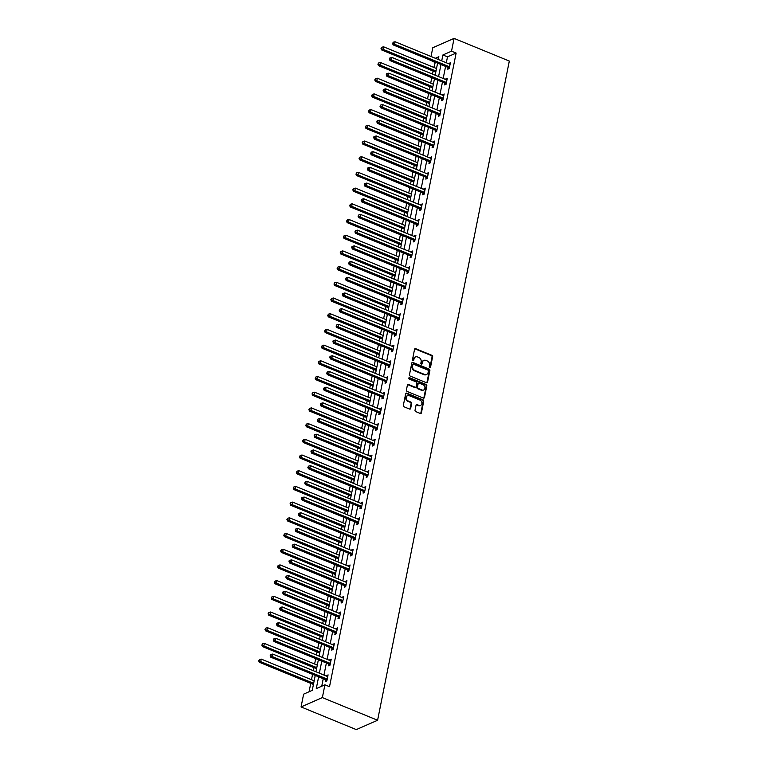 <?xml version="1.0" encoding="UTF-8"?>
<svg xmlns="http://www.w3.org/2000/svg" width="768" height="768" viewBox="0 0 768 768"><rect width="100%" height="100%" fill="white"/><g stroke="black" fill="none" stroke-linecap="round" stroke-linejoin="round"><path stroke-width="1.15" d="M429.763 367.622A0.758 0.624 66.3 0 0 430.531 367.19L432.634 356.688A1.085 0.893 66.3 0 0 431.923 355.334L415.661 348.662A1.085 0.893 66.3 0 0 414.557 349.277L412.464 359.77A0.758 0.624 66.3 0 0 413.722 360.288L414 358.934A3.466 2.851 66.3 0 1 415.498 356.947A3.466 2.851 66.3 0 1 417.523 356.957L418.877 357.514A3.466 2.851 66.3 0 1 421.133 361.862L420.864 363.216A0.758 0.624 66.3 0 0 422.131 363.744L422.4 362.381A3.466 2.851 66.3 0 1 423.898 360.394A3.466 2.851 66.3 0 1 425.923 360.403L427.277 360.96A3.466 2.851 66.3 0 1 429.542 365.309L429.264 366.672A0.758 0.624 66.3 0 0 429.763 367.622M429.878 367.651A0.758 0.624 66.3 0 0 429.955 367.44L432.058 356.947A1.085 0.893 66.3 0 0 431.347 355.584L415.085 348.912A1.085 0.893 66.3 0 0 414.768 348.845M413.069 360.758A0.758 0.624 66.3 0 0 413.146 360.547L414 358.934M421.469 364.205A0.758 0.624 66.3 0 0 421.555 363.994L422.4 362.381M415.037 410.237A1.085 0.893 66.3 0 0 415.747 411.6L420.307 413.472A1.085 0.893 66.3 0 0 421.411 412.848L423.734 401.194A1.085 0.893 66.3 0 0 423.034 399.84L406.771 393.158A1.085 0.893 66.3 0 0 405.667 393.782L403.334 405.437A1.085 0.893 66.3 0 0 404.045 406.79L409.555 409.056A1.085 0.893 66.3 0 0 410.659 408.442L411.648 403.45A1.085 0.893 66.3 0 0 410.947 402.096L408.211 400.973A2.899 2.381 66.3 0 1 406.291 398.314A2.899 2.381 66.3 0 1 407.578 395.674A2.899 2.381 66.3 0 1 409.267 395.683L419.981 400.08A2.899 2.381 66.3 0 1 421.901 402.739A2.899 2.381 66.3 0 1 420.614 405.379A2.899 2.381 66.3 0 1 418.925 405.36L417.139 404.63A1.085 0.893 66.3 0 0 416.035 405.245L415.037 410.237M451.526 51.178L456.134 53.069L329.52 686.698L324.912 684.816L322.358 697.594L377.597 720.259L509.318 61.066L454.08 38.4L451.526 51.178L442.896 54.97L441.715 60.874M426.442 382.742A1.085 0.893 66.3 0 0 427.546 382.128L429.878 370.474A1.085 0.893 66.3 0 0 429.168 369.11L412.906 362.438A1.085 0.893 66.3 0 0 411.802 363.053L409.478 374.717A1.085 0.893 66.3 0 0 410.179 376.07L426.442 382.742M426.806 385.834L424.474 397.488A1.085 0.893 66.3 0 1 423.379 398.112L407.107 391.43A1.085 0.893 66.3 0 1 406.406 390.077L407.405 385.085A1.085 0.893 66.3 0 1 408.499 384.47L415.104 387.178A1.085 0.893 66.3 0 0 416.198 386.563L416.861 383.251A1.085 0.893 66.3 0 0 416.16 381.888L409.286 379.075A0.758 0.624 66.3 0 1 409.565 377.693L426.096 384.47A1.085 0.893 66.3 0 1 426.806 385.834L426.23 386.083L423.898 397.747L424.474 397.488M315.235 675.427L312.25 690.365L303.619 694.157L301.066 706.934L356.294 729.6L377.597 720.259M456.134 53.069L447.494 56.861L446.314 62.765M445.584 66.413L443.174 78.47M442.454 82.109L440.045 94.166M439.315 97.814L436.906 109.862M436.176 113.51L433.766 125.568M433.037 129.216L430.627 141.264M429.898 144.912L427.498 156.97M426.768 160.608L424.358 172.666M423.629 176.314L421.219 188.362M420.49 192.01L418.08 204.067M417.35 207.715L414.941 219.763M414.211 223.411L411.811 235.469M411.082 239.107L408.672 251.165M407.942 254.813L405.533 266.861M404.803 270.509L402.394 282.566M401.664 286.214L399.254 298.262M398.534 301.91L396.125 313.968M395.395 317.606L392.986 329.664M392.256 333.312L389.846 345.37M389.117 349.008L386.707 361.066M385.978 364.714L383.568 376.762M382.848 380.41L380.438 392.467M379.709 396.106L377.299 408.163M376.57 411.811L374.16 423.869M373.43 427.507L371.021 439.565M370.291 443.213L367.891 455.261M367.162 458.909L364.752 470.966M364.022 474.605L361.613 486.662M360.883 490.31L358.474 502.368M357.744 506.006L355.334 518.064M354.614 521.712L352.205 533.76M351.475 537.408L349.066 549.466M348.336 553.104L345.926 565.162M345.197 568.81L342.787 580.867M342.058 584.506L339.648 596.563M338.928 600.211L336.518 612.259M335.789 615.907L333.379 627.965M332.65 631.613L330.24 643.661M329.51 647.309L327.101 659.366M326.371 663.005L323.971 675.062M323.242 678.71L321.744 686.208M448.109 67.594L447.782 69.216L449.222 68.592L450.432 62.554L448.867 63.811M444.97 83.29L444.643 84.922L446.083 84.288L447.293 78.25L445.728 79.517M441.83 98.986L441.514 100.618L442.954 99.984L444.154 93.946L442.589 95.213M438.701 114.691L438.374 116.314L439.814 115.69L441.014 109.651L439.45 110.909M435.562 130.387L435.235 132.019L436.675 131.386L437.885 125.347L436.32 126.614M432.422 146.093L432.096 147.715L433.536 147.091L434.746 141.053L433.181 142.31M429.283 161.789L428.957 163.421L430.397 162.787L431.606 156.749L430.042 158.016M426.154 177.485L425.827 179.117L427.267 178.483L428.467 172.445L426.902 173.712M423.014 193.19L422.688 194.822L424.128 194.189L425.328 188.15L423.763 189.408M419.875 208.886L419.549 210.518L420.989 209.885L422.198 203.846L420.634 205.114M416.736 224.592L416.41 226.214L417.85 225.59L419.059 219.552L417.494 220.81M413.597 240.288L413.28 241.92L414.71 241.286L415.92 235.248L414.355 236.515M410.467 255.984L410.141 257.616L411.581 256.982L412.781 250.944L411.216 252.211M407.328 271.69L407.002 273.322L408.442 272.688L409.651 266.65L408.077 267.907M404.189 287.386L403.862 289.018L405.302 288.384L406.512 282.346L404.947 283.613M401.05 303.091L400.723 304.714L402.163 304.09L403.373 298.051L401.808 299.309M397.91 318.787L397.594 320.419L399.024 319.786L400.234 313.747L398.669 315.014M394.781 334.483L394.454 336.115L395.894 335.482L397.094 329.443L395.53 330.71M391.642 350.189L391.315 351.821L392.755 351.187L393.965 345.149L392.4 346.406M388.502 365.885L388.176 367.517L389.616 366.883L390.826 360.845L389.261 362.112M385.363 381.59L385.037 383.213L386.477 382.589L387.686 376.55L386.122 377.808M382.234 397.286L381.907 398.918L383.347 398.285L384.547 392.246L382.982 393.514M379.094 412.992L378.768 414.614L380.208 413.981L381.408 407.942L379.843 409.21M375.955 428.688L375.629 430.32L377.069 429.686L378.278 423.648L376.714 424.906M372.816 444.384L372.49 446.016L373.93 445.382L375.139 439.344L373.574 440.611M369.677 460.09L369.35 461.712L370.79 461.088L372 455.05L370.435 456.307M366.547 475.786L366.221 477.418L367.661 476.784L368.861 470.746L367.296 472.013M363.408 491.491L363.082 493.114L364.522 492.49L365.731 486.451L364.157 487.709M360.269 507.187L359.942 508.819L361.382 508.186L362.592 502.147L361.027 503.405M357.13 522.883L356.803 524.515L358.243 523.882L359.453 517.843L357.888 519.11M353.99 538.589L353.674 540.211L355.104 539.587L356.314 533.549L354.749 534.806M350.861 554.285L350.534 555.917L351.974 555.283L353.174 549.245L351.61 550.512M347.722 569.99L347.395 571.613L348.835 570.989L350.045 564.95L348.48 566.208M344.582 585.686L344.256 587.318L345.696 586.685L346.906 580.646L345.341 581.914M341.443 601.382L341.117 603.014L342.557 602.381L343.766 596.342L342.202 597.61M338.314 617.088L337.987 618.72L339.427 618.086L340.627 612.048L339.062 613.306M335.174 632.784L334.848 634.416L336.288 633.782L337.488 627.744L335.923 629.011M332.035 648.49L331.709 650.112L333.149 649.488L334.358 643.45L332.794 644.707M328.896 664.186L328.57 665.818L330.01 665.184L331.219 659.146L329.654 660.413M325.757 679.882L325.43 681.514L326.87 680.88L328.08 674.842L326.515 676.109M435.322 62.198L433.834 67.421M433.104 71.059L432.499 74.083M431.77 77.731L430.694 83.117M429.965 86.765L429.36 89.789M428.63 93.427L427.555 98.813M426.826 102.461L426.221 105.485M425.501 109.133L424.416 114.518M423.696 118.166L423.091 121.181M422.362 124.829L421.286 130.214M420.557 133.862L419.952 136.886M419.222 140.525L418.147 145.92M417.418 149.558L416.813 152.582M416.083 156.23L415.008 161.616M414.278 165.264L413.674 168.288M412.944 171.926L411.869 177.322M411.139 180.96L410.544 183.984M409.814 187.632L408.73 193.018M408.01 196.666L407.405 199.68M406.675 203.328L405.6 208.714M404.87 212.362L404.266 215.386M403.536 219.024L402.461 224.419M401.731 228.058L401.126 231.082M400.397 234.73L399.322 240.115M398.592 243.763L397.987 246.787M397.258 250.426L396.182 255.821M395.453 259.459L394.858 262.483M394.128 266.131L393.053 271.517M392.323 275.165L391.718 278.179M390.989 281.827L389.914 287.213M389.184 290.861L388.579 293.885M387.85 297.533L386.774 302.918M386.045 306.557L385.44 309.581M384.71 313.229L383.635 318.614M382.906 322.262L382.301 325.286M381.581 328.925L380.496 334.32M379.776 337.958L379.171 340.982M378.442 344.63L377.366 350.016M376.637 353.664L376.032 356.678M375.302 360.326L374.227 365.712M373.498 369.36L372.893 372.384M372.163 376.032L371.088 381.418M370.358 385.056L369.754 388.08M369.024 391.728L367.949 397.114M367.219 400.762L366.614 403.786M365.894 407.424L364.81 412.819M364.09 416.458L363.485 419.482M362.755 423.13L361.68 428.515M360.95 432.163L360.346 435.178M359.616 438.826L358.541 444.211M357.811 447.859L357.206 450.883M356.477 454.531L355.402 459.917M354.672 463.565L354.067 466.579M353.338 470.227L352.262 475.613M351.533 479.261L350.938 482.285M350.208 485.923L349.133 491.318M348.403 494.957L347.798 497.981M347.069 501.629L345.994 507.014M345.264 510.662L344.659 513.686M343.93 517.325L342.854 522.71M342.125 526.358L341.52 529.382M340.79 533.03L339.715 538.416M338.986 542.064L338.381 545.078M337.661 548.726L336.576 554.112M335.856 557.76L335.251 560.784M334.522 564.422L333.446 569.818M332.717 573.456L332.112 576.48M331.382 580.128L330.307 585.514M329.578 589.162L328.973 592.186M328.243 595.824L327.168 601.21M326.438 604.858L325.834 607.882M325.104 611.53L324.029 616.915M323.299 620.563L322.694 623.578M321.974 627.226L320.89 632.611M320.17 636.259L319.565 639.283M318.835 642.922L317.76 648.317M317.03 651.955L316.426 654.979M315.696 658.627L314.621 664.013M313.891 667.661L313.286 670.685M312.557 674.323L311.482 679.718M310.752 683.357L309.072 691.757M434.832 62.41L430.301 60.144M431.03 56.496L432.787 47.741L454.08 38.4M301.066 706.934L322.358 697.594M318.634 676.819L316.282 688.598L324.912 684.816M440.986 64.522L438.576 76.579M437.846 80.227L435.437 92.275M434.707 95.923L432.298 107.981M431.578 111.619L429.168 123.677M428.438 127.325L426.029 139.373M425.299 143.021L422.89 155.078M422.16 158.726L419.75 170.774M419.021 174.422L416.611 186.48M415.891 190.118L413.482 202.176M412.752 205.824L410.342 217.882M409.613 221.52L407.203 233.578M406.474 237.226L404.064 249.274M403.334 252.922L400.934 264.979M400.205 268.618L397.795 280.675M397.066 284.323L394.656 296.381M393.926 300.019L391.517 312.077M390.787 315.725L388.378 327.773M387.658 331.421L385.248 343.478M384.518 347.117L382.109 359.174M381.379 362.822L378.97 374.88M378.24 378.518L375.83 390.576M375.101 394.224L372.691 406.272M371.971 409.92L369.562 421.978M368.832 425.626L366.422 437.674M365.693 441.322L363.283 453.379M362.554 457.018L360.144 469.075M359.414 472.723L357.014 484.771M356.285 488.419L353.875 500.477M353.146 504.125L350.736 516.173M350.006 519.821L347.597 531.878M346.867 535.517L344.458 547.574M343.738 551.222L341.328 563.27M340.598 566.918L338.189 578.976M337.459 582.624L335.05 594.672M334.32 598.32L331.91 610.378M331.181 614.016L328.771 626.074M328.051 629.722L325.642 641.77M324.912 645.418L322.502 657.475M321.773 661.123L319.363 673.171M438.317 59.482L438.864 56.736L435.36 58.272M430.714 60.307L430.234 60.518M315.965 671.779L318.374 659.722M319.104 656.083L321.514 644.026M322.243 640.378L324.653 628.33M325.373 624.682L327.782 612.624M328.512 608.976L330.922 596.928M331.651 593.28L334.061 581.222M334.79 577.584L337.2 565.526M337.93 561.878L340.339 549.83M341.059 546.182L343.469 534.125M344.198 530.477L346.608 518.429M347.338 514.781L349.747 502.723M350.477 499.085L352.886 487.027M353.616 483.379L356.016 471.322M356.746 467.683L359.155 455.626M359.885 451.978L362.294 439.93M363.024 436.282L365.434 424.224M366.163 420.586L368.573 408.528M369.302 404.88L371.702 392.822M372.432 389.184L374.842 377.126M375.571 373.478L377.981 361.43M378.71 357.782L381.12 345.725M381.85 342.086L384.259 330.029M384.979 326.381L387.389 314.323M388.118 310.685L390.528 298.627M391.258 294.979L393.667 282.931M394.397 279.283L396.806 267.226M397.536 263.578L399.946 251.53M400.666 247.882L403.075 235.824M403.805 232.186L406.214 220.128M406.944 216.48L409.354 204.432M410.083 200.784L412.493 188.726M413.222 185.078L415.622 173.03M416.352 169.382L418.762 157.325M419.491 153.686L421.901 141.629M422.63 137.981L425.04 125.933M425.77 122.285L428.179 110.227M428.899 106.579L431.309 94.531M432.038 90.883L434.448 78.826M435.178 75.187L437.587 63.13M447.494 56.861L442.896 54.97M448.992 63.178L450.202 63.677M445.853 78.883L447.062 79.382M442.714 94.579L443.933 95.078M439.574 110.275L440.794 110.774M436.445 125.981L437.654 126.48M433.306 141.677L434.515 142.176M430.166 157.382L431.386 157.882M427.027 173.078L428.246 173.578M423.898 188.784L425.107 189.274M420.758 204.48L421.968 204.979M417.619 220.176L418.829 220.675M414.48 235.882L415.699 236.381M411.341 251.578L412.56 252.077M408.211 267.283L409.421 267.773M405.072 282.979L406.282 283.478M401.933 298.675L403.142 299.174M398.794 314.381L400.013 314.88M395.654 330.077L396.874 330.576M392.525 345.782L393.734 346.272M389.386 361.478L390.595 361.978M386.246 377.174L387.466 377.674M383.107 392.88L384.326 393.379M379.978 408.576L381.187 409.075M376.838 424.282L378.048 424.771M373.699 439.978L374.909 440.477M370.56 455.674L371.779 456.173M367.421 471.379L368.64 471.878M364.291 487.075L365.501 487.574M361.152 502.781L362.362 503.28M358.013 518.477L359.222 518.976M354.874 534.173L356.093 534.672M351.734 549.878L352.954 550.378M348.605 565.574L349.814 566.074M345.466 581.28L346.675 581.779M342.326 596.976L343.546 597.475M339.187 612.682L340.406 613.171M336.058 628.378L337.267 628.877M332.918 644.074L334.128 644.573M329.779 659.779L330.989 660.278M326.64 675.475L327.859 675.974M423.619 360.538A3.466 2.851 66.3 0 0 423.322 360.643A3.466 2.851 66.3 0 0 421.824 362.63M415.219 357.091A3.466 2.851 66.3 0 0 414.922 357.197A3.466 2.851 66.3 0 0 413.424 359.184M426.758 382.81A1.085 0.893 66.3 0 0 426.97 382.378L429.302 370.723A1.085 0.893 66.3 0 0 428.592 369.37L412.33 362.688A1.085 0.893 66.3 0 0 412.013 362.621M428.39 371.04A0.758 0.624 66.3 0 0 427.901 370.09L413.626 364.234A0.758 0.624 66.3 0 0 412.848 364.666L412.57 366.096A3.466 2.851 66.3 0 0 414.826 370.445L424.589 374.448A3.466 2.851 66.3 0 0 426.605 374.458A3.466 2.851 66.3 0 0 428.112 372.47L428.39 371.04M412.934 364.445A0.758 0.624 66.3 0 0 412.272 364.915L412.848 364.666M426.317 374.573A3.466 2.851 66.3 0 1 426.038 374.717A3.466 2.851 66.3 0 1 424.013 374.698L414.25 370.694A3.466 2.851 66.3 0 1 411.994 366.346L412.272 364.915M415.421 387.245A1.085 0.893 66.3 0 1 414.528 387.427L407.923 384.72A1.085 0.893 66.3 0 0 407.606 384.653M426.23 386.083A1.085 0.893 66.3 0 0 425.53 384.73L408.989 377.942A0.758 0.624 66.3 0 0 408.874 377.904M421.949 389.981A2.899 2.381 66.3 0 0 423.638 390A2.899 2.381 66.3 0 0 424.925 387.36A2.899 2.381 66.3 0 0 423.005 384.701L419.232 383.155A1.085 0.893 66.3 0 0 418.128 383.77L417.466 387.082A1.085 0.893 66.3 0 0 418.176 388.435L421.949 389.981L421.373 390.24A2.899 2.381 66.3 0 0 423.062 390.25A2.899 2.381 66.3 0 0 423.341 390.096M418.339 383.338A1.085 0.893 66.3 0 0 417.552 384.019L418.128 383.77M421.373 390.24L417.6 388.685A1.085 0.893 66.3 0 1 416.89 387.331L417.552 384.019M420.317 405.475A2.899 2.381 66.3 0 1 420.038 405.629A2.899 2.381 66.3 0 1 418.349 405.619L416.563 404.88A1.085 0.893 66.3 0 0 416.246 404.813M407.299 395.818A2.899 2.381 66.3 0 0 407.002 395.923A2.899 2.381 66.3 0 0 405.715 398.563A2.899 2.381 66.3 0 0 407.635 401.222L408.211 400.973M409.872 409.123A1.085 0.893 66.3 0 0 410.083 408.691L411.072 403.699A1.085 0.893 66.3 0 0 410.371 402.346L407.635 401.222M420.624 413.539A1.085 0.893 66.3 0 0 420.835 413.107L423.158 401.443A1.085 0.893 66.3 0 0 422.458 400.09L406.195 393.418A1.085 0.893 66.3 0 0 405.878 393.35M436.512 68.515L383.587 46.8L383.088 49.315L381.648 49.949L435.782 72.163M381.61 48.259L381.811 47.251L381.034 48.509L436.003 71.03M381.811 47.251L383.587 46.8M381.648 49.949L381.034 48.509M449.549 66.96L449.424 66.845A1.104 0.912 66.3 0 0 449.098 66.634L394.598 44.266L395.098 41.75L449.597 64.118A1.104 0.912 66.3 0 0 449.962 64.186L450.106 64.176M449.194 68.602L447.984 67.478A1.104 0.912 66.3 0 0 447.658 67.258L393.158 44.899L394.598 44.266L393.12 43.21L393.322 42.202L392.544 43.459L393.12 43.21M392.544 43.459L393.158 44.899M395.098 41.75L393.322 42.202M433.373 84.221L380.448 62.506L379.949 65.021L378.509 65.645L432.643 87.859M378.47 63.965L378.672 62.957L377.894 64.214L432.874 86.736M378.672 62.957L380.448 62.506M378.509 65.645L377.894 64.214M430.234 99.917L377.318 78.202L376.81 80.717L375.37 81.35L429.504 103.565M375.331 79.661L375.533 78.653L374.755 79.91L429.734 102.432M375.533 78.653L377.318 78.202M375.37 81.35L374.755 79.91M446.41 82.656L446.285 82.541A1.104 0.912 66.3 0 0 445.958 82.33L391.459 59.971L391.968 57.456L446.458 79.814A1.104 0.912 66.3 0 0 446.822 79.882L446.966 79.882M446.054 84.298L444.845 83.174A1.104 0.912 66.3 0 0 444.518 82.963L390.019 60.595L391.459 59.971L389.981 58.915L390.182 57.907L389.606 58.157L389.405 59.165L389.981 58.915M389.405 59.165L390.019 60.595M391.968 57.456L390.182 57.907M443.27 98.362L443.155 98.246A1.104 0.912 66.3 0 0 442.819 98.026L388.33 75.667L388.829 73.152L443.328 95.51A1.104 0.912 66.3 0 0 443.683 95.578L443.827 95.578M442.915 100.003L441.715 98.87A1.104 0.912 66.3 0 0 441.379 98.659L386.89 76.301L388.33 75.667L386.851 74.611L387.053 73.603L386.477 73.853L386.275 74.861L386.851 74.611M386.275 74.861L386.89 76.301M388.829 73.152L387.053 73.603M427.094 115.613L374.179 93.898L373.67 96.413L372.23 97.046L426.374 119.261M372.192 95.357L372.394 94.358L371.626 95.616L426.595 118.128M372.394 94.358L374.179 93.898M372.23 97.046L371.626 95.616M423.965 131.318L371.04 109.603L370.541 112.118L369.101 112.752L423.235 134.957M369.062 111.062L369.264 110.054L368.486 111.312L423.456 133.834M369.264 110.054L371.04 109.603M369.101 112.752L368.486 111.312M420.826 147.014L367.901 125.299L367.402 127.814L365.962 128.448L420.096 150.662M365.923 126.758L366.125 125.75L365.347 127.018L420.317 149.53M366.125 125.75L367.901 125.299M365.962 128.448L365.347 127.018M440.141 114.058L440.016 113.942A1.104 0.912 66.3 0 0 439.69 113.731L385.19 91.363L385.69 88.848L440.189 111.216A1.104 0.912 66.3 0 0 440.544 111.283L440.688 111.274M439.786 115.699L438.576 114.576A1.104 0.912 66.3 0 0 438.25 114.365L383.75 91.997L385.19 91.363L383.712 90.307L383.914 89.309L383.338 89.558L383.136 90.566L383.712 90.307M383.136 90.566L383.75 91.997M385.69 88.848L383.914 89.309M437.002 129.754L436.877 129.648A1.104 0.912 66.3 0 0 436.55 129.427L382.051 107.069L382.55 104.554L437.05 126.912A1.104 0.912 66.3 0 0 437.405 126.979L437.558 126.979M436.646 131.395L435.437 130.272A1.104 0.912 66.3 0 0 435.11 130.061L380.611 107.702L382.051 107.069L380.573 106.013L380.774 105.005L379.997 106.262L380.573 106.013M379.997 106.262L380.611 107.702M382.55 104.554L380.774 105.005M433.862 145.459L433.738 145.344A1.104 0.912 66.3 0 0 433.411 145.133L378.912 122.765L379.421 120.25L433.91 142.618A1.104 0.912 66.3 0 0 434.275 142.685L434.419 142.675M433.507 147.101L432.298 145.978A1.104 0.912 66.3 0 0 431.971 145.757L377.472 123.398L378.912 122.765L377.434 121.709L377.635 120.701L377.059 120.96L376.858 121.968L377.434 121.709M376.858 121.968L377.472 123.398M379.421 120.25L377.635 120.701M417.686 162.72L364.762 141.005L364.262 143.52L362.822 144.144L416.957 166.358M362.784 142.464L362.986 141.456L362.208 142.714L417.187 165.235M362.986 141.456L364.762 141.005M362.822 144.144L362.208 142.714M430.723 161.155L430.598 161.04A1.104 0.912 66.3 0 0 430.272 160.829L375.773 138.47L376.282 135.955L430.781 158.314A1.104 0.912 66.3 0 0 431.136 158.381L431.28 158.381M430.368 162.797L429.168 161.674A1.104 0.912 66.3 0 0 428.832 161.462L374.333 139.094L375.773 138.47L374.294 137.414L374.496 136.406L373.92 136.656L373.718 137.664L374.294 137.414M373.718 137.664L374.333 139.094M376.282 135.955L374.496 136.406M414.547 178.416L361.632 156.701L361.123 159.216L359.683 159.85L413.818 182.064M359.645 158.16L359.846 157.152L359.069 158.41L414.048 180.931M359.846 157.152L361.632 156.701M359.683 159.85L359.069 158.41M427.584 176.861L427.469 176.746A1.104 0.912 66.3 0 0 427.133 176.525L372.643 154.166L373.142 151.651L427.642 174.01A1.104 0.912 66.3 0 0 427.997 174.077L428.141 174.077M427.238 178.502L426.029 177.37A1.104 0.912 66.3 0 0 425.693 177.158L371.203 154.8L372.643 154.166L371.165 153.11L371.366 152.102L370.589 153.36L371.165 153.11M370.589 153.36L371.203 154.8M373.142 151.651L371.366 152.102M411.408 194.112L358.493 172.397L357.984 174.912L356.554 175.546L410.688 197.76M356.515 173.856L356.707 172.858L355.939 174.115L410.909 196.627M356.707 172.858L358.493 172.397M356.554 175.546L355.939 174.115M424.454 192.557L424.33 192.442A1.104 0.912 66.3 0 0 424.003 192.23L369.504 169.872L370.003 167.347L424.502 189.715A1.104 0.912 66.3 0 0 424.858 189.782L425.011 189.773M424.099 194.198L422.89 193.075A1.104 0.912 66.3 0 0 422.563 192.864L368.064 170.496L369.504 169.872L368.026 168.806L368.227 167.808L367.651 168.058L367.45 169.066L368.026 168.806M367.45 169.066L368.064 170.496M370.003 167.347L368.227 167.808M408.278 209.818L355.354 188.102L354.854 190.618L353.414 191.251L407.549 213.466M353.376 189.562L353.578 188.554L352.8 189.811L407.77 212.333M353.578 188.554L355.354 188.102M353.414 191.251L352.8 189.811M421.315 208.253L421.19 208.147A1.104 0.912 66.3 0 0 420.864 207.926L366.365 185.568L366.864 183.053L421.363 205.411A1.104 0.912 66.3 0 0 421.718 205.478L421.872 205.478M420.96 209.904L419.75 208.771A1.104 0.912 66.3 0 0 419.424 208.56L364.925 186.202L366.365 185.568L364.886 184.512L365.088 183.504L364.512 183.754L364.31 184.762L364.886 184.512M364.31 184.762L364.925 186.202M366.864 183.053L365.088 183.504M405.139 225.514L352.214 203.798L351.715 206.314L350.275 206.947L404.41 229.162M350.237 205.258L350.438 204.25L349.661 205.517L404.64 228.029M350.438 204.25L352.214 203.798M350.275 206.947L349.661 205.517M418.176 223.958L418.051 223.843A1.104 0.912 66.3 0 0 417.725 223.632L363.226 201.264L363.734 198.749L418.224 221.117A1.104 0.912 66.3 0 0 418.589 221.184L418.733 221.174M417.821 225.6L416.611 224.477A1.104 0.912 66.3 0 0 416.285 224.256L361.786 201.898L363.226 201.264L361.747 200.208L361.949 199.2L361.171 200.467L361.747 200.208M361.171 200.467L361.786 201.898M363.734 198.749L361.949 199.2M402 241.219L349.075 219.504L348.576 222.019L347.136 222.643L401.27 244.858M347.098 220.963L347.299 219.955L346.522 221.213L401.501 243.734M347.299 219.955L349.075 219.504M347.136 222.643L346.522 221.213M415.037 239.654L414.922 239.539A1.104 0.912 66.3 0 0 414.586 239.328L360.086 216.97L360.595 214.454L415.094 236.813A1.104 0.912 66.3 0 0 415.45 236.88L415.594 236.88M414.682 241.296L413.482 240.173A1.104 0.912 66.3 0 0 413.146 239.962L358.656 217.594L360.086 216.97L358.618 215.914L358.81 214.906L358.042 216.163L358.618 215.914M358.042 216.163L358.656 217.594M360.595 214.454L358.81 214.906M398.861 256.915L345.946 235.2L345.437 237.715L343.997 238.349L398.131 260.563M343.958 236.659L344.16 235.651L343.382 236.909L398.362 259.43M344.16 235.651L345.946 235.2M343.997 238.349L343.382 236.909M411.907 255.36L411.782 255.245A1.104 0.912 66.3 0 0 411.446 255.024L356.957 232.666L357.456 230.15L411.955 252.509A1.104 0.912 66.3 0 0 412.31 252.586L412.454 252.576M411.552 257.002L410.342 255.878A1.104 0.912 66.3 0 0 410.016 255.658L355.517 233.299L356.957 232.666L355.478 231.61L355.68 230.602L354.902 231.859L355.478 231.61M354.902 231.859L355.517 233.299M357.456 230.15L355.68 230.602M395.731 272.611L342.806 250.896L342.307 253.421L340.867 254.045L395.002 276.259M340.829 252.355L341.03 251.357L340.253 252.614L395.222 275.136M341.03 251.357L342.806 250.896M340.867 254.045L340.253 252.614M408.768 271.056L408.643 270.941A1.104 0.912 66.3 0 0 408.317 270.73L353.818 248.371L354.317 245.846L408.816 268.214A1.104 0.912 66.3 0 0 409.171 268.282L409.325 268.282M408.413 272.698L407.203 271.574A1.104 0.912 66.3 0 0 406.877 271.363L352.378 248.995L353.818 248.371L352.339 247.306L352.541 246.307L351.965 246.557L351.763 247.565L352.339 247.306M351.763 247.565L352.378 248.995M354.317 245.846L352.541 246.307M392.592 288.317L339.667 266.602L339.168 269.117L337.728 269.75L391.862 291.965M337.69 268.061L337.891 267.053L337.114 268.31L392.083 290.832M337.891 267.053L339.667 266.602M337.728 269.75L337.114 268.31M405.629 286.762L405.504 286.646A1.104 0.912 66.3 0 0 405.178 286.426L350.678 264.067L351.178 261.552L405.677 283.91A1.104 0.912 66.3 0 0 406.042 283.978L406.186 283.978M405.274 288.403L404.064 287.27A1.104 0.912 66.3 0 0 403.738 287.059L349.238 264.701L350.678 264.067L349.2 263.011L349.402 262.003L348.624 263.261L349.2 263.011M348.624 263.261L349.238 264.701M351.178 261.552L349.402 262.003M389.453 304.013L336.528 282.298L336.029 284.813L334.589 285.446L388.723 307.661M334.55 283.757L334.752 282.749L333.974 284.016L388.954 306.528M334.752 282.749L336.528 282.298M334.589 285.446L333.974 284.016M402.49 302.458L402.365 302.342A1.104 0.912 66.3 0 0 402.038 302.131L347.539 279.763L348.048 277.248L402.538 299.616A1.104 0.912 66.3 0 0 402.902 299.683L403.046 299.674M402.134 304.099L400.925 302.976A1.104 0.912 66.3 0 0 400.598 302.755L346.099 280.397L347.539 279.763L346.061 278.707L346.262 277.699L345.485 278.966L346.061 278.707M345.485 278.966L346.099 280.397M348.048 277.248L346.262 277.699M386.314 319.718L333.398 298.003L332.89 300.518L331.45 301.142L385.584 323.357M331.411 299.462L331.613 298.454L330.835 299.712L385.814 322.234M331.613 298.454L333.398 298.003M331.45 301.142L330.835 299.712M399.35 318.154L399.235 318.038A1.104 0.912 66.3 0 0 398.899 317.827L344.4 295.469L344.909 292.954L399.408 315.312A1.104 0.912 66.3 0 0 399.763 315.379L399.907 315.379M398.995 319.795L397.795 318.672A1.104 0.912 66.3 0 0 397.459 318.461L342.97 296.102L344.4 295.469L342.931 294.413L343.133 293.405L342.557 293.654L342.355 294.662L342.931 294.413M342.355 294.662L342.97 296.102M344.909 292.954L343.133 293.405M383.174 335.414L330.259 313.699L329.75 316.214L328.31 316.848L382.454 339.062M328.272 315.158L328.474 314.15L327.706 315.408L382.675 337.93M328.474 314.15L330.259 313.699M328.31 316.848L327.706 315.408M396.221 333.859L396.096 333.744A1.104 0.912 66.3 0 0 395.76 333.533L341.27 311.165L341.77 308.65L396.269 331.008A1.104 0.912 66.3 0 0 396.624 331.085L396.768 331.075M395.866 335.501L394.656 334.378A1.104 0.912 66.3 0 0 394.33 334.157L339.83 311.798L341.27 311.165L339.792 310.109L339.994 309.101L339.216 310.358L339.792 310.109M339.216 310.358L339.83 311.798M341.77 308.65L339.994 309.101M380.045 351.11L327.12 329.395L326.621 331.92L325.181 332.544L379.315 354.758M325.142 330.854L325.344 329.856L324.566 331.114L379.536 353.635M325.344 329.856L327.12 329.395M325.181 332.544L324.566 331.114M393.082 349.555L392.957 349.44A1.104 0.912 66.3 0 0 392.63 349.229L338.131 326.87L338.63 324.346L393.13 346.714A1.104 0.912 66.3 0 0 393.485 346.781L393.638 346.781M392.726 351.197L391.517 350.074A1.104 0.912 66.3 0 0 391.19 349.862L336.691 327.494L338.131 326.87L336.653 325.814L336.854 324.806L336.077 326.064L336.653 325.814M336.077 326.064L336.691 327.494M338.63 324.346L336.854 324.806M376.906 366.816L323.981 345.101L323.482 347.616L322.042 348.25L376.176 370.464M322.003 346.56L322.205 345.552L321.427 346.81L376.397 369.331M322.205 345.552L323.981 345.101M322.042 348.25L321.427 346.81M389.942 365.261L389.818 365.146A1.104 0.912 66.3 0 0 389.491 364.925L334.992 342.566L335.501 340.051L389.99 362.41A1.104 0.912 66.3 0 0 390.355 362.477L390.499 362.477M389.587 366.902L388.378 365.77A1.104 0.912 66.3 0 0 388.051 365.558L333.552 343.2L334.992 342.566L333.514 341.51L333.715 340.502L333.139 340.752L332.938 341.76L333.514 341.51M332.938 341.76L333.552 343.2M335.501 340.051L333.715 340.502M373.766 382.512L320.842 360.797L320.342 363.312L318.902 363.946L373.037 386.16M318.864 362.256L319.066 361.248L318.288 362.515L373.267 385.027M319.066 361.248L320.842 360.797M318.902 363.946L318.288 362.515M386.803 380.957L386.678 380.842A1.104 0.912 66.3 0 0 386.352 380.63L331.853 358.262L332.362 355.747L386.861 378.115A1.104 0.912 66.3 0 0 387.216 378.182L387.36 378.173M386.448 382.598L385.248 381.475A1.104 0.912 66.3 0 0 384.912 381.254L330.413 358.896L331.853 358.262L330.374 357.206L330.576 356.198L330 356.458L329.798 357.466L330.374 357.206M329.798 357.466L330.413 358.896M332.362 355.747L330.576 356.198M370.627 398.218L317.712 376.502L317.203 379.018L315.763 379.651L369.898 401.856M315.725 377.962L315.926 376.954L315.149 378.211L370.128 400.733M315.926 376.954L317.712 376.502M315.763 379.651L315.149 378.211M383.664 396.653L383.549 396.538A1.104 0.912 66.3 0 0 383.213 396.326L328.723 373.968L329.222 371.453L383.722 393.811A1.104 0.912 66.3 0 0 384.077 393.878L384.221 393.878M383.309 398.294L382.109 397.171A1.104 0.912 66.3 0 0 381.773 396.96L327.283 374.602L328.723 373.968L327.245 372.912L327.446 371.904L326.669 373.162L327.245 372.912M326.669 373.162L327.283 374.602M329.222 371.453L327.446 371.904M367.488 413.914L314.573 392.198L314.064 394.714L312.634 395.347L366.768 417.562M312.595 393.658L312.787 392.65L312.019 393.907L366.989 416.429M312.787 392.65L314.573 392.198M312.634 395.347L312.019 393.907M380.534 412.358L380.41 412.243A1.104 0.912 66.3 0 0 380.083 412.032L325.584 389.664L326.083 387.149L380.582 409.507A1.104 0.912 66.3 0 0 380.938 409.584L381.091 409.574M380.179 414L378.97 412.877A1.104 0.912 66.3 0 0 378.643 412.656L324.144 390.298L325.584 389.664L324.106 388.608L324.307 387.6L323.53 388.858L324.106 388.608M323.53 388.858L324.144 390.298M326.083 387.149L324.307 387.6M364.358 429.619L311.434 407.894L310.934 410.419L309.494 411.043L363.629 433.258M309.456 409.363L309.658 408.355L308.88 409.613L363.85 432.134M309.658 408.355L311.434 407.894M309.494 411.043L308.88 409.613M377.395 428.054L377.27 427.939A1.104 0.912 66.3 0 0 376.944 427.728L322.445 405.37L322.944 402.854L377.443 425.213A1.104 0.912 66.3 0 0 377.798 425.28L377.952 425.28M377.04 429.696L375.83 428.573A1.104 0.912 66.3 0 0 375.504 428.362L321.005 405.994L322.445 405.37L320.966 404.314L321.168 403.306L320.592 403.555L320.39 404.563L320.966 404.314M320.39 404.563L321.005 405.994M322.944 402.854L321.168 403.306M361.219 445.315L308.294 423.6L307.795 426.115L306.355 426.749L360.49 448.963M306.317 425.059L306.518 424.051L305.741 425.309L360.72 447.83M306.518 424.051L308.294 423.6M306.355 426.749L305.741 425.309M374.256 443.76L374.131 443.645A1.104 0.912 66.3 0 0 373.805 443.424L319.306 421.066L319.814 418.55L374.304 440.909A1.104 0.912 66.3 0 0 374.669 440.976L374.813 440.976M373.901 445.402L372.691 444.269A1.104 0.912 66.3 0 0 372.365 444.058L317.866 421.699L319.306 421.066L317.827 420.01L318.029 419.002L317.251 420.259L317.827 420.01M317.251 420.259L317.866 421.699M319.814 418.55L318.029 419.002M358.08 461.011L305.155 439.296L304.656 441.811L303.216 442.445L357.35 464.659M303.178 440.755L303.379 439.757L302.602 441.014L357.581 463.526M303.379 439.757L305.155 439.296M303.216 442.445L302.602 441.014M371.117 459.456L370.992 459.341A1.104 0.912 66.3 0 0 370.666 459.13L316.166 436.762L316.675 434.246L371.174 456.614A1.104 0.912 66.3 0 0 371.53 456.682L371.674 456.672M370.762 461.098L369.562 459.974A1.104 0.912 66.3 0 0 369.226 459.763L314.736 437.395L316.166 436.762L314.688 435.706L314.89 434.707L314.314 434.957L314.122 435.965L314.688 435.706M314.122 435.965L314.736 437.395M316.675 434.246L314.89 434.707M354.941 476.717L302.026 455.002L301.517 457.517L300.077 458.15L354.211 480.355M300.038 456.461L300.24 455.453L299.462 456.71L354.442 479.232M300.24 455.453L302.026 455.002M300.077 458.15L299.462 456.71M367.987 475.152L367.862 475.037A1.104 0.912 66.3 0 0 367.526 474.826L313.037 452.467L313.536 449.952L368.035 472.31A1.104 0.912 66.3 0 0 368.39 472.378L368.534 472.378M367.632 476.794L366.422 475.67A1.104 0.912 66.3 0 0 366.096 475.459L311.597 453.101L313.037 452.467L311.558 451.411L311.76 450.403L311.184 450.653L310.982 451.661L311.558 451.411M310.982 451.661L311.597 453.101M313.536 449.952L311.76 450.403M351.811 492.413L298.886 470.698L298.387 473.213L296.947 473.846L351.082 496.061M296.909 472.157L297.11 471.149L296.333 472.406L351.302 494.928M297.11 471.149L298.886 470.698M296.947 473.846L296.333 472.406M364.848 490.858L364.723 490.742A1.104 0.912 66.3 0 0 364.397 490.531L309.898 468.163L310.397 465.648L364.896 488.016A1.104 0.912 66.3 0 0 365.251 488.083L365.405 488.074M364.493 492.499L363.283 491.376A1.104 0.912 66.3 0 0 362.957 491.155L308.458 468.797L309.898 468.163L308.419 467.107L308.621 466.099L307.843 467.357L308.419 467.107M307.843 467.357L308.458 468.797M310.397 465.648L308.621 466.099M348.672 508.118L295.747 486.403L295.248 488.918L293.808 489.542L347.942 511.757M293.77 487.862L293.971 486.854L293.194 488.112L348.163 510.634M293.971 486.854L295.747 486.403M293.808 489.542L293.194 488.112M361.709 506.554L361.584 506.438A1.104 0.912 66.3 0 0 361.258 506.227L306.758 483.869L307.258 481.354L361.757 503.712A1.104 0.912 66.3 0 0 362.122 503.779L362.266 503.779M361.354 508.195L360.144 507.072A1.104 0.912 66.3 0 0 359.818 506.861L305.318 484.493L306.758 483.869L305.28 482.813L305.482 481.805L304.704 483.062L305.28 482.813M304.704 483.062L305.318 484.493M307.258 481.354L305.482 481.805M345.533 523.814L292.608 502.099L292.109 504.614L290.669 505.248L344.803 527.462M290.63 503.558L290.832 502.55L290.054 503.808L345.034 526.33M290.832 502.55L292.608 502.099M290.669 505.248L290.054 503.808M358.57 522.259L358.445 522.144A1.104 0.912 66.3 0 0 358.118 521.923L303.619 499.565L304.128 497.05L358.618 519.408A1.104 0.912 66.3 0 0 358.982 519.475L359.126 519.475M358.214 523.901L357.005 522.768A1.104 0.912 66.3 0 0 356.678 522.557L302.179 500.198L303.619 499.565L302.141 498.509L302.342 497.501L301.766 497.75L301.565 498.758L302.141 498.509M301.565 498.758L302.179 500.198M304.128 497.05L302.342 497.501M342.394 539.51L289.478 517.795L288.97 520.31L287.53 520.944L341.664 543.158M287.491 519.254L287.693 518.256L286.915 519.514L341.894 542.026M287.693 518.256L289.478 517.795M287.53 520.944L286.915 519.514M355.43 537.955L355.315 537.84A1.104 0.912 66.3 0 0 354.979 537.629L300.48 515.261L300.989 512.746L355.488 535.114A1.104 0.912 66.3 0 0 355.843 535.181L355.987 535.171M355.075 539.597L353.875 538.474A1.104 0.912 66.3 0 0 353.539 538.262L299.05 515.894L300.48 515.261L299.011 514.205L299.213 513.206L298.637 513.456L298.435 514.464L299.011 514.205M298.435 514.464L299.05 515.894M300.989 512.746L299.213 513.206M339.254 555.216L286.339 533.501L285.83 536.016L284.39 536.65L338.534 558.854M284.352 534.96L284.554 533.952L283.776 535.21L338.755 557.731M284.554 533.952L286.339 533.501M284.39 536.65L283.776 535.21M352.301 553.651L352.176 553.536A1.104 0.912 66.3 0 0 351.84 553.325L297.35 530.966L297.85 528.451L352.349 550.81A1.104 0.912 66.3 0 0 352.704 550.877L352.848 550.877M351.946 555.293L350.736 554.17A1.104 0.912 66.3 0 0 350.41 553.958L295.91 531.6L297.35 530.966L295.872 529.91L296.074 528.902L295.498 529.152L295.296 530.16L295.872 529.91M295.296 530.16L295.91 531.6M297.85 528.451L296.074 528.902M336.125 570.912L283.2 549.197L282.701 551.712L281.261 552.346L335.395 574.56M281.222 550.656L281.424 549.648L280.646 550.906L335.616 573.427M281.424 549.648L283.2 549.197M281.261 552.346L280.646 550.906M349.162 569.357L349.037 569.242A1.104 0.912 66.3 0 0 348.71 569.03L294.211 546.662L294.71 544.147L349.21 566.515A1.104 0.912 66.3 0 0 349.565 566.582L349.718 566.573M348.806 570.998L347.597 569.875A1.104 0.912 66.3 0 0 347.27 569.654L292.771 547.296L294.211 546.662L292.733 545.606L292.934 544.598L292.157 545.866L292.733 545.606M292.157 545.866L292.771 547.296M294.71 544.147L292.934 544.598M332.986 586.618L280.061 564.902L279.562 567.418L278.122 568.042L332.256 590.256M278.083 566.362L278.285 565.354L277.507 566.611L332.477 589.133M278.285 565.354L280.061 564.902M278.122 568.042L277.507 566.611M346.022 585.053L345.898 584.938A1.104 0.912 66.3 0 0 345.571 584.726L291.072 562.368L291.571 559.853L346.07 582.211A1.104 0.912 66.3 0 0 346.435 582.278L346.579 582.278M345.667 586.694L344.458 585.571A1.104 0.912 66.3 0 0 344.131 585.36L289.632 562.992L291.072 562.368L289.594 561.312L289.795 560.304L289.219 560.554L289.018 561.562L289.594 561.312M289.018 561.562L289.632 562.992M291.571 559.853L289.795 560.304M329.846 602.314L276.922 580.598L276.422 583.114L274.982 583.747L329.117 605.962M274.944 582.058L275.146 581.05L274.368 582.307L329.347 604.829M275.146 581.05L276.922 580.598M274.982 583.747L274.368 582.307M342.883 600.758L342.758 600.643A1.104 0.912 66.3 0 0 342.432 600.422L287.933 578.064L288.442 575.549L342.931 597.907A1.104 0.912 66.3 0 0 343.296 597.974L343.44 597.974M342.528 602.4L341.318 601.267A1.104 0.912 66.3 0 0 340.992 601.056L286.493 578.698L287.933 578.064L286.454 577.008L286.656 576L286.08 576.25L285.878 577.258L286.454 577.008M285.878 577.258L286.493 578.698M288.442 575.549L286.656 576M326.707 618.01L273.792 596.294L273.283 598.81L271.843 599.443L325.978 621.658M271.805 597.754L272.006 596.755L271.229 598.013L326.208 620.525M272.006 596.755L273.792 596.294M271.843 599.443L271.229 598.013M339.744 616.454L339.629 616.339A1.104 0.912 66.3 0 0 339.293 616.128L284.803 593.76L285.302 591.245L339.802 613.613A1.104 0.912 66.3 0 0 340.157 613.68L340.301 613.67M339.389 618.096L338.189 616.973A1.104 0.912 66.3 0 0 337.853 616.762L283.363 594.394L284.803 593.76L283.325 592.704L283.526 591.706L282.95 591.955L282.749 592.963L283.325 592.704M282.749 592.963L283.363 594.394M285.302 591.245L283.526 591.706M323.568 633.715L270.653 612L270.144 614.515L268.714 615.149L322.848 637.354M268.675 613.459L268.867 612.451L268.099 613.709L323.069 636.23M268.867 612.451L270.653 612M268.714 615.149L268.099 613.709M336.614 632.15L336.49 632.045A1.104 0.912 66.3 0 0 336.163 631.824L281.664 609.466L282.163 606.95L336.662 629.309A1.104 0.912 66.3 0 0 337.018 629.376L337.171 629.376M336.259 633.802L335.05 632.669A1.104 0.912 66.3 0 0 334.723 632.458L280.224 610.099L281.664 609.466L280.186 608.41L280.387 607.402L279.61 608.659L280.186 608.41M279.61 608.659L280.224 610.099M282.163 606.95L280.387 607.402M320.438 649.411L267.514 627.696L267.014 630.211L265.574 630.845L319.709 653.059M265.536 629.155L265.738 628.147L264.96 629.414L319.93 651.926M265.738 628.147L267.514 627.696M265.574 630.845L264.96 629.414M333.475 647.856L333.35 647.741A1.104 0.912 66.3 0 0 333.024 647.53L278.525 625.162L279.024 622.646L333.523 645.014A1.104 0.912 66.3 0 0 333.878 645.082L334.032 645.072M333.12 649.498L331.91 648.374A1.104 0.912 66.3 0 0 331.584 648.154L277.085 625.795L278.525 625.162L277.046 624.106L277.248 623.098L276.672 623.357L276.47 624.365L277.046 624.106M276.47 624.365L277.085 625.795M279.024 622.646L277.248 623.098M317.299 665.117L264.374 643.402L263.875 645.917L262.435 646.541L316.57 668.755M262.397 644.861L262.598 643.853L261.821 645.11L316.8 667.632M262.598 643.853L264.374 643.402M262.435 646.541L261.821 645.11M330.336 663.552L330.211 663.437A1.104 0.912 66.3 0 0 329.885 663.226L275.386 640.867L275.894 638.352L330.384 660.71A1.104 0.912 66.3 0 0 330.749 660.778L330.893 660.778M329.981 665.194L328.771 664.07A1.104 0.912 66.3 0 0 328.445 663.859L273.946 641.491L275.386 640.867L273.907 639.811L274.109 638.803L273.533 639.053L273.331 640.061L273.907 639.811M273.331 640.061L273.946 641.491M275.894 638.352L274.109 638.803M314.16 680.813L261.235 659.098L260.736 661.613L259.296 662.246L313.43 684.461M259.258 660.557L259.459 659.549L258.682 660.806L313.661 683.328M259.459 659.549L261.235 659.098M259.296 662.246L258.682 660.806M327.197 679.258L327.072 679.142A1.104 0.912 66.3 0 0 326.746 678.922L272.246 656.563L272.755 654.048L327.254 676.406A1.104 0.912 66.3 0 0 327.61 676.474L327.754 676.474M326.842 680.899L325.642 679.766A1.104 0.912 66.3 0 0 325.306 679.555L270.806 657.197L272.246 656.563L270.768 655.507L270.97 654.499L270.394 654.758L270.202 655.757L270.768 655.507M270.202 655.757L270.806 657.197M272.755 654.048L270.97 654.499M429.955 367.44L430.531 367.19M413.146 360.547L413.722 360.288M421.555 363.994L422.131 363.744M415.085 348.912L415.661 348.662M431.347 355.584L431.923 355.334M432.058 356.947L432.634 356.688M412.33 362.688L412.906 362.438M428.592 369.37L429.168 369.11M429.302 370.723L429.878 370.474M426.97 382.378L427.546 382.128M411.994 366.346L412.57 366.096M414.25 370.694L414.826 370.445M424.013 374.698L424.589 374.448M407.923 384.72L408.499 384.47M414.528 387.427L415.104 387.178M408.989 377.942L409.565 377.693M425.53 384.73L426.096 384.47M416.89 387.331L417.466 387.082M417.6 388.685L418.176 388.435M416.563 404.88L417.139 404.63M418.349 405.619L418.925 405.36M410.371 402.346L410.947 402.096M411.072 403.699L411.648 403.45M410.083 408.691L410.659 408.442M406.195 393.418L406.771 393.158M422.458 400.09L423.034 399.84M423.158 401.443L423.734 401.194M420.835 413.107L421.411 412.848M449.424 66.845L447.984 67.478M449.098 66.634L447.658 67.258M446.285 82.541L444.845 83.174M445.958 82.33L444.518 82.963M443.155 98.246L441.715 98.87M442.819 98.026L441.379 98.659M440.016 113.942L438.576 114.576M439.69 113.731L438.25 114.365M436.877 129.648L435.437 130.272M436.55 129.427L435.11 130.061M433.738 145.344L432.298 145.978M433.411 145.133L431.971 145.757M430.598 161.04L429.168 161.674M430.272 160.829L428.832 161.462M427.469 176.746L426.029 177.37M427.133 176.525L425.693 177.158M424.33 192.442L422.89 193.075M424.003 192.23L422.563 192.864M421.19 208.147L419.75 208.771M420.864 207.926L419.424 208.56M418.051 223.843L416.611 224.477M417.725 223.632L416.285 224.256M414.922 239.539L413.482 240.173M414.586 239.328L413.146 239.962M411.782 255.245L410.342 255.878M411.446 255.024L410.016 255.658M408.643 270.941L407.203 271.574M408.317 270.73L406.877 271.363M405.504 286.646L404.064 287.27M405.178 286.426L403.738 287.059M402.365 302.342L400.925 302.976M402.038 302.131L400.598 302.755M399.235 318.038L397.795 318.672M398.899 317.827L397.459 318.461M396.096 333.744L394.656 334.378M395.76 333.533L394.33 334.157M392.957 349.44L391.517 350.074M392.63 349.229L391.19 349.862M389.818 365.146L388.378 365.77M389.491 364.925L388.051 365.558M386.678 380.842L385.248 381.475M386.352 380.63L384.912 381.254M383.549 396.538L382.109 397.171M383.213 396.326L381.773 396.96M380.41 412.243L378.97 412.877M380.083 412.032L378.643 412.656M377.27 427.939L375.83 428.573M376.944 427.728L375.504 428.362M374.131 443.645L372.691 444.269M373.805 443.424L372.365 444.058M370.992 459.341L369.562 459.974M370.666 459.13L369.226 459.763M367.862 475.037L366.422 475.67M367.526 474.826L366.096 475.459M364.723 490.742L363.283 491.376M364.397 490.531L362.957 491.155M361.584 506.438L360.144 507.072M361.258 506.227L359.818 506.861M358.445 522.144L357.005 522.768M358.118 521.923L356.678 522.557M355.315 537.84L353.875 538.474M354.979 537.629L353.539 538.262M352.176 553.536L350.736 554.17M351.84 553.325L350.41 553.958M349.037 569.242L347.597 569.875M348.71 569.03L347.27 569.654M345.898 584.938L344.458 585.571M345.571 584.726L344.131 585.36M342.758 600.643L341.318 601.267M342.432 600.422L340.992 601.056M339.629 616.339L338.189 616.973M339.293 616.128L337.853 616.762M336.49 632.045L335.05 632.669M336.163 631.824L334.723 632.458M333.35 647.741L331.91 648.374M333.024 647.53L331.584 648.154M330.211 663.437L328.771 664.07M329.885 663.226L328.445 663.859M327.072 679.142L325.642 679.766M326.746 678.922L325.306 679.555M423.322 360.643L423.898 360.394M414.922 357.197L415.498 356.947M412.608 364.483L413.184 364.224M426.038 374.717L426.605 374.458M415.162 387.437L415.728 387.178M423.062 390.25L423.638 390M418.022 383.395L418.598 383.146M420.038 405.629L420.614 405.379M407.002 395.923L407.578 395.674"/></g></svg>
